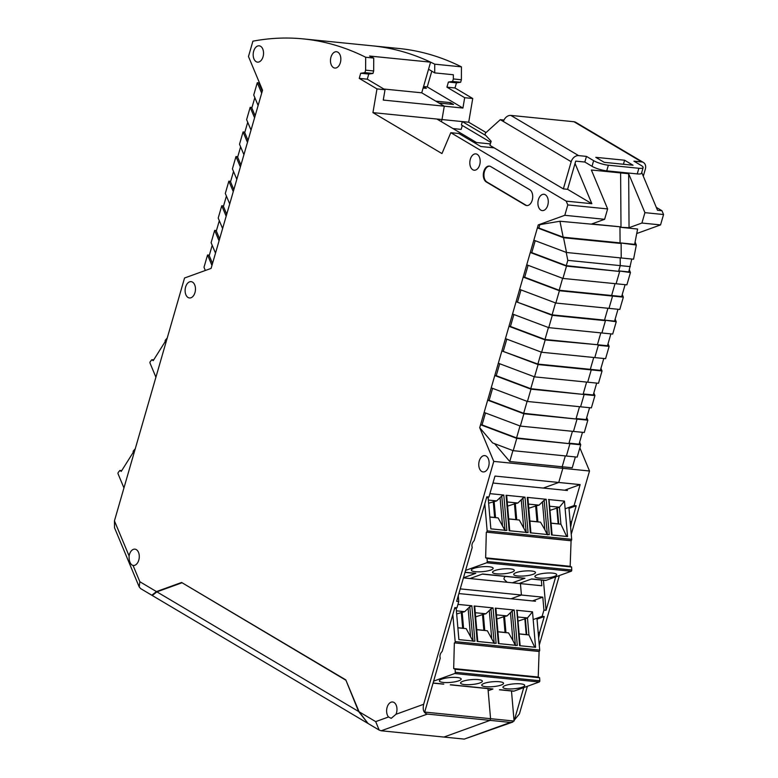 <?xml version="1.0" encoding="UTF-8"?>
<svg xmlns="http://www.w3.org/2000/svg" width="778" height="778" viewBox="0 0 778 778"><rect width="100%" height="100%" fill="white"/><g stroke="black" fill="none" stroke-linecap="round" stroke-linejoin="round"><path stroke-width="1.17" d="M461.432 66.85A437.431 274.401 -84.3 0 0 399.036 48.508L372.341 45.824A437.431 274.401 95.7 0 1 434.737 64.175L461.432 66.85L461.383 79.764L460.664 82.254L456.462 82.847L448.41 82.04L452.611 81.447L460.664 82.254M486.056 132.523L468.696 122.224L472.732 98.505L454.984 87.972L456.462 82.847M641.733 172.453L657.527 210.293L661.971 210.741L656.311 207.386M661.971 210.741L663.556 214.534L644.913 212.657L641.908 223.043L660.551 224.91L663.556 214.534M636.735 233.526L660.551 224.91M571.237 534.36L589.52 471.001L579.853 447.827M156.446 591.581L151.807 595.228L140.701 588.645L139.213 586.933L139.846 581.73L156.446 591.581L181.605 582.479L345.772 679.855L359.096 711.773L375.696 721.624L379.178 730.085L381.22 730.775L427.375 714.087L490.082 720.37L443.927 737.058L490.082 720.37L490.568 718.678L490.082 720.37L510.417 722.412L512.712 722.091L519.422 713.883L527.387 686.284M539.271 645.098L559.353 575.545M434.737 64.175L434.708 72.889L453.35 74.756L453.331 78.957L461.383 79.764M454.984 87.972L446.932 87.165L464.68 97.697L472.732 98.505M468.696 122.224L442.001 119.549L444.277 106.187L462.92 108.054L464.68 97.697M490.811 142.374L461.373 124.927L462.336 121.592L485.842 135.528M427.375 714.087C423.709 713.115 422.473 709.847 423.67 704.275L493.767 461.403L479.715 427.715L538.25 224.91L559.956 221.244L621 226.884L620.611 172.92L620.319 172.21L620.611 172.92L591.377 169.993L607.628 208.922L567.794 204.925L566.219 201.142L450.802 132.688L441.962 153.567L372.934 112.625L376.98 88.906L359.232 78.374L360.71 73.249L368.762 74.056L372.954 73.463L373.673 70.963L373.722 58.058L365.679 57.251A437.431 274.401 -84.3 0 0 303.284 38.9A437.431 274.401 -84.3 0 0 252.908 41.176L248.474 56.522L262.536 90.199L211.956 265.434L207.551 254.98L204.001 267.292L205.343 270.481M641.908 223.043L629.052 227.691L619.969 227.264L637.61 229.033L634.634 244.341L620.076 242.882L636.326 245.031L635.081 242.065M533.844 240.178L566.51 252.49L633.574 259.21L636.326 245.031M526.735 264.792L562.941 278.427L626.893 284.845L630.452 272.533L629.353 269.927M625.094 284.66L621.671 296.515L611.615 295.504L612.549 296.068L608.999 308.37L619.794 309.45L623.343 297.147L622.244 294.541M615.145 319.145L616.244 321.752L612.694 334.063L548.733 327.645L512.537 314.011M608.036 343.759L609.135 346.366L605.585 358.668L541.634 352.259L505.428 338.615M600.937 368.364L602.036 370.97L598.486 383.282L587.691 382.192L591.241 369.89L590.308 369.336L600.363 370.347L603.786 358.493M593.838 392.978L594.937 395.584L591.377 407.886L527.426 401.477L491.229 387.833M586.729 417.582L587.828 420.188L584.278 432.5L520.326 426.081L484.12 412.447M589.52 471.001L562.834 468.327L562.183 466.771L572.238 467.782L575.38 456.919M565.139 508.802L574.096 505.564L580.145 484.606L558.75 482.467L562.834 468.327L493.767 461.403M574.096 505.564L576.216 505.778L571.694 521.455L570.167 522.009M570.624 527.299L571.694 521.455M533.173 619.57L542.13 616.332L543.929 610.088L546.049 610.302L555.696 576.858M542.13 616.332L544.25 616.546L539.728 632.193L538.201 632.747M538.668 638.038L539.728 632.193M494.614 443.684L509.755 461.51L562.183 466.771L565.314 455.918L562.183 466.771L562.834 468.327L558.75 482.467L543.258 488.069L558.75 482.467L494.983 476.068L488.934 497.016L486.824 496.811L474.172 540.613C472.149 542.752 471.487 545.028 472.207 547.449L456.647 601.336L458.767 601.55L456.968 607.793L454.848 607.579L442.215 651.351C440.183 653.491 439.521 655.766 440.241 658.188L424.691 712.074L514.083 721.041L523.74 687.606M381.22 730.775L464.262 739.1L512.712 722.091M428.542 69.232L434.708 72.889M543.929 610.088L542.811 597.173L532.415 600.927M542.811 597.173L521.416 595.024L520.424 583.607L541.819 585.756L541.332 580.038M580.145 484.606L564.653 490.208M462.307 125.472L461.179 129.391L452.971 128.564M453.331 78.957L452.611 81.447M431.8 71.168L427.258 86.903L462.92 108.054M446.932 87.165L448.41 82.04M450.404 102.618L435.787 101.15L421.734 92.815L444.277 106.187L438.909 103.007L453.525 104.476L450.404 102.618L449.976 104.116M423.543 86.533L427.258 86.903M423.115 88.031L426.354 88.352L423.504 86.669M376.98 88.906L385.032 89.713L383.262 100.07L444.277 106.187L442.001 119.549L441.379 121.689L442.001 119.549L372.934 112.625M644.913 212.657L628.663 173.727L620.611 172.92L621 226.884L591.766 223.957L604.623 219.308L607.628 208.922M628.663 173.727L629.052 227.691M619.969 227.264L620.076 242.882L619.969 227.264M559.956 221.244L563.155 237.173L620.076 242.882L621.126 243.504L621.223 257.975L621.126 243.504L563.544 237.728L537.394 227.876L538.862 228.022L539.718 225.056M631.775 259.035L628.78 271.911L618.714 270.9L630.452 272.533M566.209 252.373L567.814 260.358L566.287 265.638L619.658 271.454L616.108 283.756L619.658 271.454L566.491 266.125L530.295 252.49L531.763 252.636L535.206 240.694M528.106 265.308L524.654 277.24L523.186 277.094L559.392 290.729L555.842 303.041L608.999 308.37L612.549 296.068L623.343 297.147M617.995 309.274L614.571 321.129L604.516 320.118L616.244 321.752M552.292 315.343L516.086 301.708L552.088 314.857L604.516 320.118L605.449 320.672L601.9 332.974L605.449 320.672L552.292 315.343L548.733 327.645M610.886 333.879L607.472 345.733L597.407 344.722L600.83 332.867L597.407 344.722L544.979 339.471L548.432 327.528M609.135 346.366L598.35 345.286L594.791 357.588L598.35 345.286L597.407 344.722L545.184 339.947L541.634 352.259M602.036 370.97L538.084 364.561L534.535 376.863L498.328 363.229M596.687 383.097L593.264 394.952L583.208 393.94L586.622 382.086L583.208 393.94L584.142 394.504L580.592 406.806L584.142 394.504L530.771 388.689L534.223 376.746M594.937 395.584L530.975 389.165L527.426 401.477M589.578 407.701L586.155 419.566L576.099 418.554L579.522 406.7L576.099 418.554L577.033 419.109L573.483 431.411L577.033 419.109L523.672 413.293L527.114 401.36M587.828 420.188L523.876 413.779L520.326 426.081M582.479 432.315L579.056 444.17L569 443.159L572.423 431.304L569 443.159L569.934 443.713L516.573 437.907L520.015 425.965M579.629 442.186L580.728 444.802L577.179 457.104L566.384 456.025L569.934 443.713L566.384 456.025L513.217 450.686L492.639 442.935L479.715 427.715M538.084 364.561L501.878 350.927L537.88 364.075L590.308 369.336L593.731 357.481L590.308 369.336L591.241 369.89L587.691 382.192L534.535 376.863M604.516 320.118L607.939 308.263L604.516 320.118M524.654 277.24L559.188 290.252L611.615 295.504L615.038 283.649L611.615 295.504L612.549 296.068L559.392 290.729M567.814 260.358L620.241 265.619L618.714 270.9L620.241 265.619L620.192 257.868L620.241 265.619L630.306 266.621M568.99 508.384L576.216 505.778M546.049 610.302L543.443 580.252M537.024 619.152L544.25 616.546M514.083 721.041L511.486 690.99M490.568 718.678L487.971 688.627L490.568 718.678M460.245 588.888L521.416 595.024L511.02 598.778L521.416 595.024L520.424 583.607L463.416 577.889M580.728 444.802L516.777 438.384L513.217 450.686M345.84 680.011L358.609 711.491L367.965 723.433M182.373 582.936L345.451 679.972M367.595 723.229L152.255 595.501L156.893 591.854L181.741 582.868M135.255 448.799L133.476 450.793A1.089 0.69 -84.3 0 0 133.252 452.319L121.242 471.39L119.89 470.447L118.285 472.392A1.089 0.69 95.7 0 0 118.091 473.89L123.955 487.952M121.728 470.632L119.89 470.447M464.612 684.572A10.931 2.451 175 0 0 476.253 683.911A10.931 2.451 175 0 0 482.36 681.149A10.931 2.451 175 0 0 478.314 679.612A10.931 2.451 175 0 0 466.674 680.273A10.931 2.451 175 0 0 460.576 683.035A10.931 2.451 175 0 0 464.612 684.572M485.803 686.692A10.931 2.451 175 0 0 497.443 686.031A10.931 2.451 175 0 0 503.551 683.269A10.931 2.451 175 0 0 499.505 681.742A10.931 2.451 175 0 0 487.864 682.403A10.931 2.451 175 0 0 481.757 685.155A10.931 2.451 175 0 0 485.803 686.692M506.984 688.812A10.931 2.451 175 0 0 518.625 688.151A10.931 2.451 175 0 0 524.732 685.399A10.931 2.451 175 0 0 520.686 683.862A10.931 2.451 175 0 0 509.045 684.523A10.931 2.451 175 0 0 502.938 687.285A10.931 2.451 175 0 0 506.984 688.812M443.431 682.442A10.931 2.451 175 0 0 455.072 681.781A10.931 2.451 175 0 0 461.179 679.019A10.931 2.451 175 0 0 457.133 677.492A10.931 2.451 175 0 0 445.493 678.153A10.931 2.451 175 0 0 439.385 680.906A10.931 2.451 175 0 0 443.431 682.442M433.083 682.987L443.82 684.066A3.277 2.062 95.7 0 1 443.217 684.144L433.045 683.123M458.894 593.556L535.478 601.229M538.872 651.468L454.585 642.9L539.115 651.38L538.211 677.045L539.631 677.745L455.101 669.275L455.276 672.27A1.089 0.69 95.7 0 1 454.683 673.534L433.609 681.149M455.101 669.275L453.681 668.565L538.211 677.045M454.342 642.988L453.681 668.565M452.835 614.552L455.179 641.597A1.089 0.69 95.7 0 1 454.585 642.9M499.447 689.785L513.441 691.185A3.277 2.062 -84.3 0 0 514.044 691.107L499.748 689.678M536.946 618.209L539.708 650.077A1.089 0.69 -84.3 0 1 539.115 651.38M454.683 673.534L539.212 682.005A1.089 0.69 -84.3 0 0 539.806 680.75L539.631 677.745M539.212 682.005L514.044 691.107M457.95 604.38L471.857 605.78L474.92 641.208L458.894 639.604L456.161 608.085M493.038 607.9L496.111 643.328L477.177 641.432L474.113 606.004L493.038 607.9L490.967 608.892L494.263 643.455M516.475 610.253L532.512 611.858L535.575 647.286L519.548 645.682L516.923 611.489M514.219 610.03L517.292 645.458L498.367 643.562L495.294 608.133L514.219 610.03L512.148 611.012L515.454 645.575M488.146 690.738L492.97 688.997L450.598 684.747M471.857 605.78L469.776 606.762L473.082 641.325M456.394 610.818L464.699 611.654L469.776 606.762M474.551 607.239L474.113 606.004M475.28 612.714L485.89 613.784L490.967 608.892M534.7 647.199L528.943 634.936L527.474 617.946L532.512 611.858M517.642 616.964L527.474 617.946L525.374 618.705L526.755 634.722M496.461 614.844L507.071 615.904L512.148 611.012M495.294 608.133L495.732 609.369M450.297 684.854L492.367 689.075A3.277 2.062 -84.3 0 0 492.97 688.997M472.713 640.644L466.178 628.643L457.872 627.807M468.132 608.629L470.515 636.161M456.667 613.949L464.699 611.654M493.894 642.764L487.359 630.764L476.749 629.703M489.313 610.749L491.696 638.291M484.393 630.472L483.002 614.455L485.89 613.784M475.64 616.876L483.002 614.455M528.943 634.936L519.12 633.953M518.002 621.126L525.374 618.705M510.494 612.879L512.887 640.411L515.085 644.884M505.574 632.592L504.183 616.584L507.071 615.904M496.821 619.006L504.183 616.584M512.887 640.411L508.54 632.893L497.93 631.824M463.202 628.342L461.821 612.335M461.286 612.286L462.667 628.206L457.863 627.729M463.571 628.381L462.171 612.208M484.752 630.511L483.352 614.328M476.739 629.616L483.848 630.336L482.477 614.406M524.839 618.656L526.22 634.585L519.111 633.866M505.943 632.631L504.543 616.458M497.93 631.746L505.039 632.456L503.658 616.536M167.212 338.06L165.442 340.044A1.089 0.69 -84.3 0 0 165.218 341.571L153.208 360.652L151.846 359.708L150.251 361.653A1.089 0.69 95.7 0 0 150.047 363.151L155.911 377.204M153.694 359.893L151.846 359.708M337.885 52.204A8.198 5.145 95.7 0 1 340.618 61.559A8.198 5.145 95.7 0 1 334.841 68.056A8.198 5.145 95.7 0 1 333.441 67.579A8.198 5.145 95.7 0 1 330.708 58.233A8.198 5.145 95.7 0 1 336.485 51.737A8.198 5.145 95.7 0 1 337.885 52.204M192.506 282.113A8.198 5.145 95.7 0 1 195.239 291.468A8.198 5.145 95.7 0 1 189.472 297.964A8.198 5.145 95.7 0 1 188.072 297.497A8.198 5.145 95.7 0 1 185.339 288.142A8.198 5.145 95.7 0 1 191.106 281.646A8.198 5.145 95.7 0 1 192.506 282.113M486.162 456.083A8.198 5.145 95.7 0 1 488.895 465.429A8.198 5.145 95.7 0 1 483.119 471.935A8.198 5.145 95.7 0 1 481.718 471.458A8.198 5.145 95.7 0 1 478.985 462.103A8.198 5.145 95.7 0 1 484.762 455.607A8.198 5.145 95.7 0 1 486.162 456.083M477.225 154.355A8.198 5.145 95.7 0 1 479.958 163.711A8.198 5.145 95.7 0 1 474.181 170.207A8.198 5.145 95.7 0 1 472.781 169.74A8.198 5.145 95.7 0 1 470.048 160.385A8.198 5.145 95.7 0 1 475.815 153.888A8.198 5.145 95.7 0 1 477.225 154.355M260.581 46.281A8.198 5.145 95.7 0 1 263.314 55.637A8.198 5.145 95.7 0 1 257.537 62.133A8.198 5.145 95.7 0 1 256.137 61.666A8.198 5.145 95.7 0 1 253.404 52.311A8.198 5.145 95.7 0 1 259.181 45.814A8.198 5.145 95.7 0 1 260.581 46.281M545.31 194.743A8.198 5.145 95.7 0 1 548.043 204.099A8.198 5.145 95.7 0 1 542.276 210.595A8.198 5.145 95.7 0 1 540.875 210.128A8.198 5.145 95.7 0 1 538.143 200.773A8.198 5.145 95.7 0 1 543.91 194.276A8.198 5.145 95.7 0 1 545.31 194.743M136.325 549.628A8.198 5.145 95.7 0 1 139.058 558.974A8.198 5.145 95.7 0 1 133.291 565.48A8.198 5.145 95.7 0 1 133.048 565.441L131.959 565.013C129.887 563.311 128.934 560.296 129.099 555.978A8.198 5.145 95.7 0 1 134.925 549.151A8.198 5.145 95.7 0 1 136.325 549.628M394.008 702.456A8.198 5.145 95.7 0 1 395.992 714.282L391.208 718.337L388.543 716.976A8.198 5.145 95.7 0 1 387.055 707.552A8.198 5.145 95.7 0 1 392.608 701.989A8.198 5.145 95.7 0 1 394.008 702.456M529.75 189.715A8.198 5.145 95.7 0 1 532.483 199.071A8.198 5.145 95.7 0 1 526.716 205.567A8.198 5.145 95.7 0 1 525.315 205.1L486.269 181.945A8.198 5.145 95.7 0 1 483.537 172.59A8.198 5.145 95.7 0 1 489.304 166.093A8.198 5.145 95.7 0 1 490.704 166.56L529.75 189.715M538.25 224.91L564.799 215.312L567.794 204.925M365.679 57.251L365.621 70.156L364.901 72.655L360.71 73.249M139.213 586.933L114.522 527.756L114.444 520.871L184.551 277.999L211.101 268.4L211.956 265.434M489.625 166.142A8.198 5.145 -84.3 0 0 484.13 172.901A8.198 5.145 -84.3 0 0 486.902 182.003L525.947 205.168A8.198 5.145 -84.3 0 0 527.037 205.587M219.056 240.82L214.66 230.376L211.11 242.678L215.506 253.122M226.165 216.216L221.759 205.762L218.21 218.073L222.615 228.518M233.264 191.602L228.858 181.157L225.309 193.459L229.714 203.904M240.373 166.998L235.967 156.553L232.418 168.855L236.813 179.3M247.472 142.384L243.067 131.939L239.517 144.241L243.922 154.686M254.571 117.779L250.176 107.335L246.616 119.637L251.022 130.082M261.68 93.165L257.275 82.721L253.725 95.023L258.121 105.477M373.722 58.058A437.431 274.401 95.7 0 0 369.569 56.035L430.584 62.152A437.431 274.401 -84.3 0 0 372.341 45.824L303.284 38.9M365.621 70.156L373.673 70.963M385.032 89.713L367.284 79.181L359.232 78.374M436.915 119.044L476.496 142.52M450.802 132.688L458.845 133.495L480.814 146.517L494.166 147.859M473.569 142.228L490.364 143.911M566.219 201.142L591.854 203.71L567.58 189.317L575.72 161.124L584.832 162.038L592.019 166.298A10.931 2.383 16.1 0 0 606.733 170.849L637.24 173.912A10.931 2.383 16.1 0 0 641.5 173.241L643.134 167.601A10.931 2.383 -163.9 0 1 638.874 168.272L608.367 165.208A10.931 2.383 -163.9 0 1 593.643 160.657L592.019 166.298M564.799 215.312L604.623 219.308M566.51 252.49L563.544 237.728M562.941 278.427L566.491 266.125M555.842 303.041L519.636 289.397M517.555 301.854L520.997 289.912M545.184 339.947L508.987 326.313L510.446 326.459L513.898 314.526M503.347 351.072L506.789 339.13M530.975 389.165L494.779 375.531L496.247 375.677L499.69 363.744M523.876 413.779L487.67 400.145L489.138 400.291L492.591 388.348M516.777 438.384L480.571 424.749L482.039 424.895L485.482 412.962M359.096 711.773L368.082 723.511L379.178 730.085M430.584 62.152L421.734 92.815L383.865 89.023M488.934 497.016L486.503 497.901M458.261 595.744L458.767 601.55M456.968 607.793L454.527 608.668M204.886 270.647L205.1 269.898M212.209 245.284L209.224 255.612L212.53 263.45M219.308 220.68L216.333 231.008L219.629 238.846M214.66 230.376L216.459 230.56M221.759 205.762L223.558 205.946M226.408 196.075L223.432 206.394L226.738 214.232M228.858 181.157L230.667 181.342M233.517 171.461L230.531 181.789L233.838 189.628M235.967 156.553L237.767 156.728M240.616 146.857L237.64 157.175L240.937 165.014M247.725 122.243L244.739 132.571L248.046 140.41M243.067 131.939L244.866 132.124M254.824 97.639L251.839 107.957L255.145 115.796M250.176 107.335L251.975 107.51M257.275 82.721L259.074 82.906M259.249 82.322L258.948 83.353L262.244 91.191M368.762 74.056L367.284 79.181M364.901 72.655L372.954 73.463M591.854 203.71L575.049 163.448M563.155 237.173L538.862 228.022M566.287 265.638L531.763 252.636M559.188 290.252L562.63 278.31M552.088 314.857L555.531 302.924M510.446 326.459L544.979 339.471M537.88 364.075L541.323 352.142M496.247 375.677L530.771 388.689M489.138 400.291L523.672 413.293M482.039 424.895L516.573 437.907M512.916 450.579L509.755 461.51M207.551 254.98L209.35 255.165M496.578 573.824A10.931 2.451 175 0 0 508.219 573.162A10.931 2.451 175 0 0 514.326 570.4A10.931 2.451 175 0 0 510.28 568.874A10.931 2.451 175 0 0 498.64 569.535A10.931 2.451 175 0 0 492.532 572.297A10.931 2.451 175 0 0 496.578 573.824M517.769 575.953A10.931 2.451 175 0 0 529.41 575.292A10.931 2.451 175 0 0 535.507 572.53A10.931 2.451 175 0 0 531.462 570.994A10.931 2.451 175 0 0 519.821 571.655A10.931 2.451 175 0 0 513.723 574.417A10.931 2.451 175 0 0 517.769 575.953M538.95 578.073A10.931 2.451 175 0 0 550.591 577.412A10.931 2.451 175 0 0 556.698 574.65A10.931 2.451 175 0 0 552.652 573.123A10.931 2.451 175 0 0 541.011 573.785A10.931 2.451 175 0 0 534.904 576.547A10.931 2.451 175 0 0 538.95 578.073M475.397 571.704A10.931 2.451 175 0 0 487.038 571.042A10.931 2.451 175 0 0 493.145 568.28A10.931 2.451 175 0 0 489.099 566.744A10.931 2.451 175 0 0 477.459 567.405A10.931 2.451 175 0 0 471.351 570.167A10.931 2.451 175 0 0 475.397 571.704M463.445 577.782L475.786 573.318A3.277 2.062 95.7 0 1 475.183 573.405L465.011 572.384M492.98 483.021L567.434 490.49M570.838 540.729L486.551 532.162L571.081 540.642L570.167 566.306L571.597 567.006L487.067 558.526L487.242 561.531A1.089 0.69 95.7 0 1 486.649 562.786L465.575 570.41M487.067 558.526L485.647 557.826L570.167 566.306M486.308 532.249L485.647 557.826M484.801 503.804L487.145 530.859A1.089 0.69 95.7 0 1 486.551 532.162M531.403 579.036L545.407 580.446A3.277 2.062 -84.3 0 0 546.01 580.369L531.714 578.929L519.227 583.442L512.449 582.761L524.926 578.249L482.564 573.999L470.077 578.511L463.425 577.85M568.903 507.441L571.674 539.329A1.089 0.69 -84.3 0 1 571.081 540.642M486.649 562.786L571.169 571.266A1.089 0.69 -84.3 0 0 571.772 570.002L571.597 567.006M571.169 571.266L546.01 580.369M489.916 493.641L503.813 495.041L506.886 530.47L490.86 528.855L488.117 497.317M525.004 497.161L528.067 532.59L509.143 530.693L506.07 495.265L525.004 497.161L522.923 498.144L526.229 532.706M548.441 499.515L564.468 501.12L567.541 536.548L551.514 534.943L548.889 500.75M546.185 499.281L549.258 534.719L530.324 532.813L527.26 497.385L546.185 499.281L544.114 500.273L547.42 534.836M503.813 495.041L501.742 496.024L505.048 530.586M488.36 500.079L496.665 500.915L501.742 496.024M506.517 496.5L506.07 495.265M507.237 501.975L517.847 503.035L522.923 498.144M566.666 536.46L560.909 524.197L559.431 507.207L564.468 501.12M549.608 506.225L559.431 507.207L557.33 507.966L558.721 523.973M528.427 504.095L539.037 505.165L544.114 500.273M527.26 497.385L527.698 498.63M482.263 574.115L524.323 578.326A3.277 2.062 -84.3 0 0 524.926 578.249M505.204 576.41L504.241 577.821A1.089 0.69 95.7 0 0 504.28 579.532L507.159 582.275M504.679 529.896L498.134 517.905L489.839 517.069M500.089 497.881L502.481 525.422M488.633 503.21L496.665 500.915M525.86 532.026L519.325 520.025L508.715 518.965M521.279 500.011L523.662 527.542M516.349 519.723L514.968 503.716L517.847 503.035M507.606 506.138L514.968 503.716M560.909 524.197L551.087 523.215M549.968 510.387L557.33 507.966M542.461 502.131L544.853 529.672L547.051 534.146M537.54 521.853L536.149 505.846L539.037 505.165M528.787 508.258L536.149 505.846M544.853 529.672L540.506 522.155L529.896 521.085M495.168 517.603L493.777 501.596M493.252 501.538L494.633 517.467L489.829 516.981M495.537 517.642L494.137 501.47M516.718 519.762L515.318 503.59M508.705 518.877L515.814 519.587L514.433 503.667M556.805 507.917L558.186 523.837L551.077 523.127M537.899 521.892L536.499 505.719M529.886 521.007L537.005 521.717L535.624 505.788M624.588 160.219L633.029 165.218L604.214 162.33L595.783 157.331L624.588 160.219L623.431 164.255M584.832 162.038L586.456 156.397L578.618 155.61A7.109 5.31 120.7 0 0 571.188 161.717L563.35 188.889L489.946 145.36L491.132 141.256L484.995 134.613L485.443 133.077L500.283 119.666L503.415 121.524A7.109 5.31 -59.3 0 1 510.845 115.407L573.97 121.738A7.109 5.31 -59.3 0 1 575.671 122.292L643.455 162.495A7.109 5.31 -59.3 0 1 645.332 169.157L643.299 176.217M643.134 167.601A10.931 2.383 -163.9 0 0 641.101 165.413L633.914 161.153L641.753 161.941A7.109 5.31 -59.3 0 1 643.455 162.495M586.456 156.397L593.643 160.657M563.35 188.889L567.58 189.317M500.283 119.666L503.979 120.036M510.417 722.412L464.262 739.1M358.609 711.491L156.893 591.854M455.179 641.597L539.708 650.077M539.806 680.75L455.276 672.27M133.048 565.441L139.846 581.73M375.696 721.624L388.543 716.976M395.992 714.282L423.67 704.275M114.444 520.871L129.099 555.978M486.269 181.945L486.902 182.003M525.947 205.168L525.315 205.1M475.786 573.318L465.05 572.248M487.145 530.859L571.674 539.329M571.772 570.002L487.242 561.531M638.874 168.272L637.24 173.912M608.367 165.208L606.733 170.849M641.753 161.941L573.97 121.738M510.845 115.407L578.618 155.61M503.415 121.524L571.188 161.717M477.77 641.49L474.745 606.558M520.142 645.74L517.117 610.808M498.951 643.62L495.926 608.688M509.736 530.752L506.711 495.819M552.108 535.001L549.074 500.069M530.917 532.881L527.892 497.949"/></g></svg>
